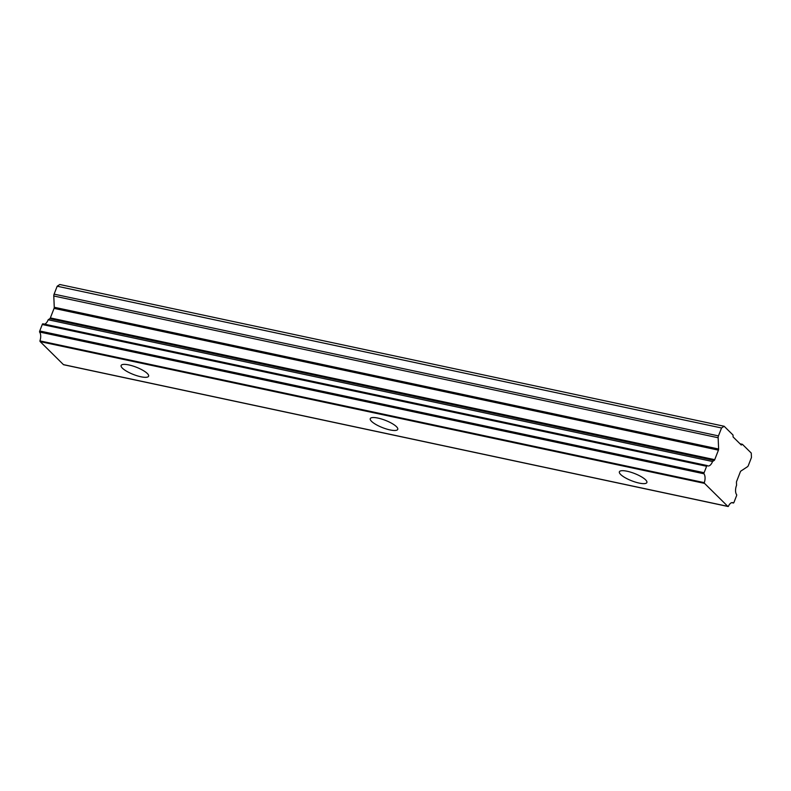 <?xml version="1.0" encoding="UTF-8"?>
<svg xmlns="http://www.w3.org/2000/svg" width="791" height="791" viewBox="0 0 791 791"><rect width="100%" height="100%" fill="white"/><g stroke="black" fill="none" stroke-linecap="round" stroke-linejoin="round"><path stroke-width="1.19" d="M49.813 318.674A1.473 0.742 102 0 0 50.357 317.913L54.075 308.381A1.473 0.742 102 0 0 54.263 307.274L718.623 449.021L718.139 437.749A2.462 1.236 -78 0 1 718.455 435.9L721.55 427.98L724.151 426.26L733.02 435.03L733.099 436.948L741.276 445.026L742.393 444.295L751.262 453.065L751.45 457.534L748.365 465.454A2.462 1.236 -78 0 1 747.465 466.73L740.9 471.05A1.473 0.742 -78 0 0 740.356 471.812L736.648 481.343A1.473 0.742 -78 0 0 736.451 482.461L736.569 485.279A7.376 3.718 102 0 0 736.51 485.437A7.376 3.718 102 0 0 736.708 494.79A1.473 0.742 -78 0 1 736.52 495.838L733.999 502.285A1.473 0.742 -78 0 1 733.494 503.027A7.376 3.718 102 0 0 732.674 502.631A7.376 3.718 102 0 0 728.343 506.428A1.473 0.742 -78 0 1 728.007 506.487A1.473 0.742 -78 0 1 727.799 506.369L704.554 483.39A1.473 0.742 -78 0 1 704.287 482.648A7.376 3.718 102 0 0 703.911 473.769A1.473 0.742 -78 0 1 704.099 472.721L706.62 466.275A1.473 0.742 -78 0 1 707.124 465.533A7.376 3.718 102 0 0 707.945 465.929A7.376 3.718 102 0 0 712.533 461.509L714.174 460.431L49.813 318.674L48.172 319.762L712.533 461.509M704.554 483.39L40.193 341.633A1.473 0.742 -78 0 1 39.926 340.891A7.376 3.718 102 0 0 39.55 332.022L703.911 473.769M707.124 465.533L42.763 323.776A1.473 0.742 102 0 0 42.259 324.518L39.738 330.974A1.473 0.742 102 0 0 39.55 332.022M44.494 324.152A7.376 3.718 102 0 0 48.172 319.762M54.263 307.274L53.788 295.992A2.462 1.236 102 0 1 54.104 294.143L57.189 286.223L59.79 284.513L724.151 426.26M40.193 341.633L63.438 364.621A1.473 0.742 102 0 0 63.646 364.74A1.473 0.742 102 0 0 63.893 364.71M718.623 449.021A1.473 0.742 -78 0 1 718.436 450.138L54.075 308.381M50.357 317.913L714.718 459.67L718.436 450.138M714.718 459.67A1.473 0.742 -78 0 1 714.174 460.431M704.287 482.648L39.926 340.891M639.108 483.074A14.752 3.915 21.3 0 1 625.177 477.724A14.752 3.915 21.3 0 1 619.383 471.802A14.752 3.915 21.3 0 1 627.154 471.248A14.752 3.915 21.3 0 1 641.086 476.597A14.752 3.915 21.3 0 1 646.88 482.52A14.752 3.915 21.3 0 1 639.108 483.074M389.983 429.918A14.752 3.915 21.3 0 1 376.041 424.569A14.752 3.915 21.3 0 1 370.257 418.647A14.752 3.915 21.3 0 1 378.019 418.093A14.752 3.915 21.3 0 1 391.95 423.442A14.752 3.915 21.3 0 1 397.744 429.365A14.752 3.915 21.3 0 1 389.983 429.918M140.847 376.763A14.752 3.915 21.3 0 1 126.916 371.414A14.752 3.915 21.3 0 1 121.122 365.491A14.752 3.915 21.3 0 1 128.884 364.938A14.752 3.915 21.3 0 1 142.815 370.277A14.752 3.915 21.3 0 1 148.609 376.209A14.752 3.915 21.3 0 1 140.847 376.763M740.02 443.791L742.393 444.295M721.55 427.98L57.189 286.223M733.494 503.027L731.764 502.661M63.438 364.621L727.799 506.369M704.099 472.721L39.738 330.974M42.259 324.518L706.62 466.275M718.139 437.749L53.788 295.992M54.104 294.143L718.455 435.9M728.007 506.487L63.646 364.74"/></g></svg>
